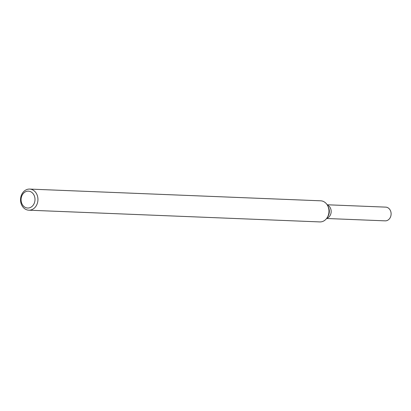 <?xml version="1.0" encoding="UTF-8"?>
<svg xmlns="http://www.w3.org/2000/svg" width="411" height="411" viewBox="0 0 411 411"><rect width="100%" height="100%" fill="white"/><g stroke="black" fill="none" stroke-linecap="round" stroke-linejoin="round"><path stroke-width="0.62" d="M36.682 204.966A10.563 8.698 92.3 0 1 28.816 210.191A10.563 8.698 92.3 0 1 20.55 199.284A10.563 8.698 92.3 0 1 29.664 189.081A10.563 8.698 92.3 0 1 36.682 204.966M29.664 189.081L320.698 200.809A10.563 8.698 92.3 0 1 327.778 205.88A10.563 8.698 92.3 0 1 327.716 216.695A10.563 8.698 92.3 0 1 327.31 217.434A10.563 8.698 92.3 0 1 319.845 221.919L28.816 210.191M33.995 203.851A8.451 6.956 92.3 0 1 21.942 203.774A8.451 6.956 92.3 0 1 28.184 191.136A8.451 6.956 92.3 0 1 33.995 203.851M330.352 215.04A6.869 5.651 92.3 0 1 326.786 218.241A6.869 5.651 92.3 0 0 330.352 215.04A6.869 5.651 92.3 0 0 327.32 205.038A6.869 5.651 92.3 0 1 330.352 215.04M327.151 204.77L385.734 207.129A6.869 5.651 92.3 0 1 390.296 217.455A6.869 5.651 92.3 0 1 385.179 220.851L326.601 218.493M327.31 217.434L328.035 216.212A8.282 6.817 -87.7 0 0 328.348 215.631A8.282 6.817 -87.7 0 0 328.399 207.154L327.778 205.88"/></g></svg>
